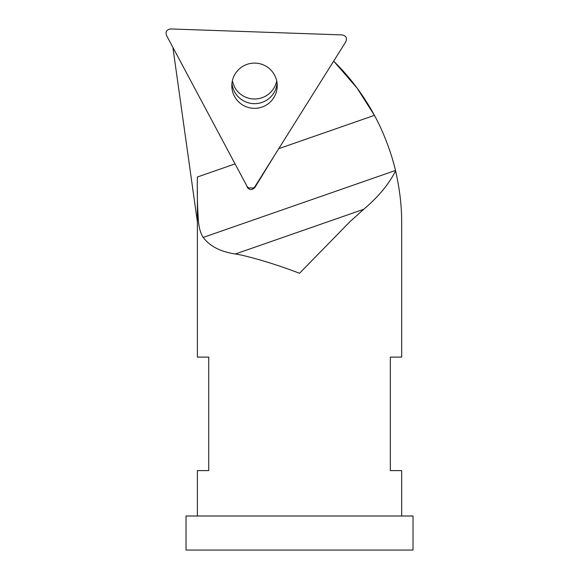 <?xml version="1.0" encoding="UTF-8"?>
<svg xmlns="http://www.w3.org/2000/svg" width="579" height="579" viewBox="0 0 579 579"><rect width="100%" height="100%" fill="white"/><g stroke="black" fill="none" stroke-linecap="round" stroke-linejoin="round"><path stroke-width="0.87" d="M247.139 186.503L166.528 35.471C165.326 31.7 166.687 29.529 170.617 28.95L342.218 34.921C346.097 35.768 347.299 38.033 345.844 41.71L254.847 186.771M267.223 66.976A22.697 22.61 0 0 1 254.528 108.331A22.697 22.61 0 0 1 243.875 65.753A22.697 22.61 0 0 1 267.223 66.976M231.955 83.369A22.697 22.61 180 0 0 277.109 83.369A22.697 22.61 0 0 1 231.955 83.369M232.331 81.002L234.488 86.922A22.784 22.697 90 0 0 276.726 80.995M197.388 190.534L197.388 221.786L172.875 47.362M247.067 186.373L231.759 157.691L247.067 186.373C247.928 187.828 249.209 188.291 250.917 187.755C252.632 188.407 253.971 188.037 254.926 186.648L274.446 155.534L254.926 187.43L254.926 186.648M247.067 187.039C249.455 190.252 252.075 190.382 254.926 187.43M363.735 209.28L235.327 253.993L240.907 254.963C258.842 259.139 278.383 265.24 299.531 273.266L349.868 221.786L363.735 209.28C378.398 196.838 389.008 184.042 395.573 170.885L395.471 170.472C393.025 159.355 385.867 136.181 374.432 115.351A226.99 226.99 0 0 0 333.649 61.142M395.573 170.885C399.604 188.385 401.638 205.35 401.674 221.786L401.681 357.105L390.333 357.105L390.333 470.604L401.681 470.604L401.681 515.998M393.952 164.465L392.953 160.853M278.752 148.673L374.432 115.351L357.091 88.095L333.945 61.439M413.03 515.998L186.033 515.998L186.033 550.05L413.03 550.05L413.03 515.998M235.327 253.993C220.454 251.727 209.75 246.205 203.229 237.419C200.804 233.894 199.227 228.683 198.496 221.786C197.461 208.454 197.092 193.531 197.388 177.008L235.045 163.893M197.388 221.786L197.388 357.105L208.737 357.105L208.737 470.604L197.388 470.604L197.388 515.998M203.229 237.419L395.471 170.472"/></g></svg>
